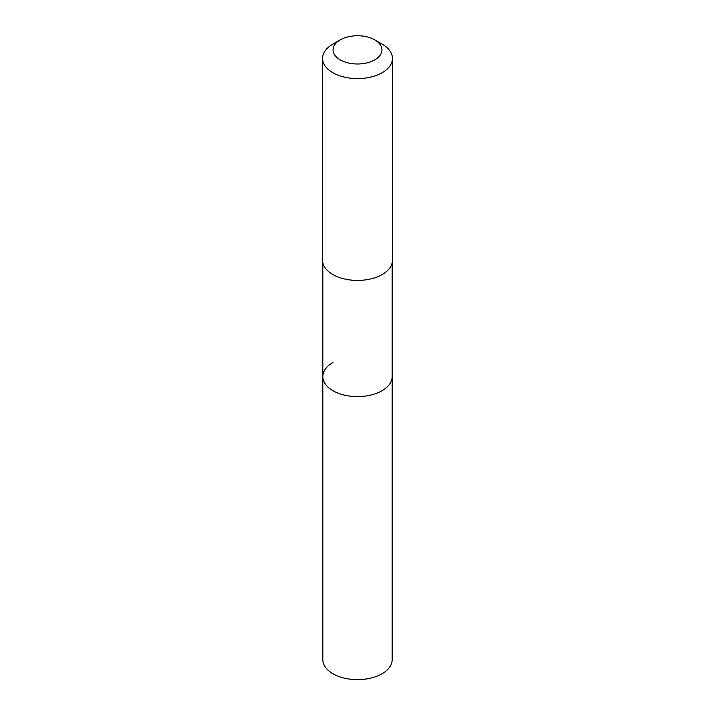 <?xml version="1.0" encoding="UTF-8"?>
<svg xmlns="http://www.w3.org/2000/svg" width="715" height="715" viewBox="0 0 715 715"><rect width="100%" height="100%" fill="white"/><g stroke="black" fill="none" stroke-linecap="round" stroke-linejoin="round"><path stroke-width="1.07" d="M322.831 262.771L322.831 659.623A34.669 20.011 0 0 0 344.237 678.115A34.669 20.011 0 0 0 382.016 673.771A34.669 20.011 0 0 0 392.169 659.623L392.169 376.582A34.669 20.011 180 0 1 382.016 390.739A34.669 20.011 180 0 1 344.237 395.073A34.669 20.011 180 0 1 322.831 376.582A34.669 20.011 180 0 1 332.984 362.433M322.831 376.582A34.669 20.011 0 0 0 344.237 395.073A34.669 20.011 0 0 0 382.016 390.739A34.669 20.011 0 0 0 392.169 376.582L392.169 262.771M322.563 58.424L322.563 260.251A34.937 20.172 0 0 0 344.13 278.886A34.937 20.172 0 0 0 382.203 274.515A34.937 20.172 0 0 0 392.437 260.251L392.437 58.424A34.937 20.172 180 0 1 382.203 72.689A34.937 20.172 180 0 1 344.13 77.059A34.937 20.172 180 0 1 322.563 58.424A34.937 20.172 180 0 1 332.797 44.169A34.937 20.172 180 0 1 332.797 44.16L340.206 39.888A24.453 14.121 180 0 1 374.794 39.888A24.453 14.121 180 0 1 374.794 59.854A24.453 14.121 180 0 1 340.206 59.854A24.453 14.121 180 0 1 340.206 39.888L332.797 44.169M374.794 39.888L382.203 44.169A34.937 20.172 180 0 1 392.437 58.424"/></g></svg>
